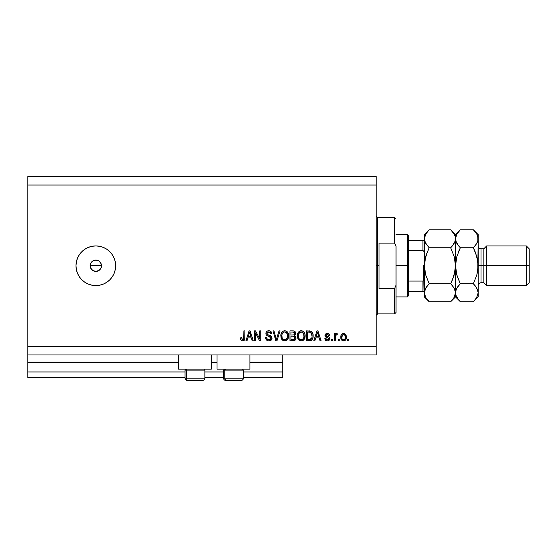 <?xml version="1.0" encoding="UTF-8"?>
<svg xmlns="http://www.w3.org/2000/svg" width="557" height="557" viewBox="0 0 557 557"><rect width="100%" height="100%" fill="white"/><g stroke="black" fill="none" stroke-linecap="round" stroke-linejoin="round"><path stroke-width="0.84" d="M282.747 377.625L243.381 377.625L282.747 377.625L282.747 371.965L243.381 371.965L282.747 371.965L282.747 362.614L249.898 362.614L282.747 362.614L282.747 377.625M223.552 377.625L204.865 377.625L223.552 377.625M185.035 377.625L27.85 377.625L185.035 377.625M223.552 371.965L204.865 371.965L223.552 371.965M185.035 371.965L27.85 371.965L27.85 377.625L27.85 371.965L185.035 371.965M217.042 362.614L211.375 362.614L217.042 362.614M178.525 362.614L27.85 362.614L27.85 371.965L27.85 362.05L178.525 362.05L27.85 362.05L27.85 362.614L178.525 362.614M282.747 362.05L282.747 362.614L282.747 362.05L249.898 362.05L282.747 362.05L282.747 354.969L282.747 362.05M217.042 362.05L211.375 362.05L217.042 362.05M27.85 354.969L27.85 362.05L27.85 354.969L376.212 354.969L27.85 354.969L27.85 346.475L376.212 346.475L376.212 185.035L27.85 185.035L27.85 354.969M178.525 369.131L178.525 354.969L178.525 369.131L211.375 369.131L211.375 354.969L211.375 369.131L178.525 369.131M249.898 369.131L249.898 354.969L249.898 369.131L217.042 369.131L249.898 369.131M217.042 354.969L217.042 369.131L217.042 354.969M99.125 270.361L95.825 271.419L92.678 270.465L90.589 267.924L90.157 265.752L90.589 263.579L90.157 265.752L91.111 268.899L93.653 270.987L95.825 271.419A5.667 5.667 0 0 1 90.157 265.752A5.667 5.667 0 0 1 95.825 260.091L92.678 261.045L90.589 263.579L91.898 261.672M95.825 285.581A19.822 19.822 0 0 1 75.996 265.752A19.822 19.822 0 0 1 95.825 245.929L99.689 246.312L103.407 247.44L106.84 249.271L109.84 251.736L112.305 254.744L114.136 258.17L115.264 261.887L115.647 265.752L115.264 269.623L114.136 273.341L112.305 276.766L109.84 279.774L106.84 282.239L103.407 284.07L99.689 285.198L95.825 285.581L91.954 285.198L88.236 284.07L84.81 282.239L81.802 279.774L79.338 276.766L77.507 273.341L76.379 269.623L75.996 265.752L76.379 261.887L77.507 258.17L79.338 254.744L81.802 251.736L84.81 249.271L88.236 247.44L91.954 246.312L95.825 245.929A19.822 19.822 0 0 1 115.647 265.752A19.822 19.822 0 0 1 95.825 285.581M96.653 260.154L98.972 261.045L101.054 263.586L101.381 266.866L100.532 268.899L98.972 270.465L99.828 269.762M99.828 261.748L98.972 261.045M90.269 264.652L91.111 262.612L92.678 261.045L94.718 260.203L96.925 260.203M27.85 176.541L376.212 176.541L376.212 354.969L376.212 346.475L27.85 346.475L27.85 185.035L376.212 185.035L376.212 176.541L27.85 176.541L27.85 185.035L27.85 176.541M255.454 340.807L255.454 332.919L255.454 340.807L254.424 340.807L254.424 330.893L255.524 330.893L259.701 338.795L259.701 330.893L260.732 330.893L260.732 340.807L259.632 340.807L255.454 332.919L259.632 340.807L260.732 340.807L260.732 330.893L259.701 330.893L259.701 338.795L255.524 330.893L254.424 330.893L254.424 340.807L255.454 340.807L254.424 340.807L254.424 330.893L255.524 330.893M268.94 340.94L268.94 340.94C270.841 340.884 271.879 339.923 272.067 338.05L271.155 340.188L268.613 340.926L266.531 340.014L265.626 337.591L266.657 337.458L267.179 338.969L268.571 339.742L270.222 339.512L271.001 338.447L270.528 336.957L267.095 335.655L266.072 334.506L265.988 332.654L267.158 331.15L269.358 330.809L271.259 331.923L271.809 333.727L270.779 333.859L270.229 332.432L268.794 331.923L267.478 332.292L266.928 333.775L267.59 334.764L271.175 336.066L272.067 338.05L270.535 335.683L267.235 334.513L266.914 333.504L268.794 331.923L270.779 333.859L271.809 333.727C271.663 331.847 270.646 330.858 268.759 330.767C266.991 330.83 266.03 331.742 265.884 333.483C266.051 335.036 266.942 335.941 268.558 336.205L271.036 338.078L269.031 339.777C267.576 339.686 266.789 338.914 266.657 337.458L265.626 337.591C265.752 339.693 266.859 340.807 268.94 340.94L268.606 340.926M276.808 338.085L279.015 330.893L280.087 330.893L276.961 340.807L275.896 340.807L272.937 330.893L273.995 330.893L276.376 339.652L279.015 330.893L280.087 330.893L279.015 330.893L276.376 339.652L273.995 330.893L272.937 330.893L275.896 340.807L276.961 340.807L275.896 340.807L272.937 330.893L273.995 330.893L276.154 338.753M284.745 340.94L282.385 340.035L281.048 337.765L281 334.165L281.953 332.104L283.409 331.018L285.644 330.879L287.287 331.833L288.373 333.706L288.658 336.331L288.136 338.614L286.758 340.327L284.745 340.94L287.663 339.422L288.672 335.864C288.742 332.982 287.44 331.283 284.752 330.767C282.009 331.297 280.7 333.037 280.819 335.982L281.821 339.38L284.954 340.933M301.219 340.94L298.865 340.035L297.529 337.765L297.473 334.165L298.434 332.104L299.882 331.018L302.117 330.879L303.767 331.833L304.846 333.706L305.139 336.331L304.616 338.614L303.238 340.327L301.219 340.94L304.136 339.422L305.145 335.864C305.222 332.982 303.913 331.283 301.226 330.767C298.489 331.297 297.173 333.037 297.299 335.982L298.301 339.38L301.434 340.933M314.844 340.807L315.708 337.848L314.844 340.807L313.772 340.807L316.94 330.893L317.943 330.893L321.111 340.807L320.038 340.807L319.175 337.848L315.708 337.848L319.175 337.848L320.038 340.807L321.111 340.807L317.943 330.893L316.94 330.893L313.772 340.807L314.844 340.807L313.772 340.807L316.94 330.893L317.943 330.893L321.111 340.807L320.038 340.807M348.793 339.394L348.793 340.807L347.763 340.807L347.763 339.394L348.793 339.394L347.763 339.394L347.763 340.807L348.793 340.807L347.763 340.807L347.763 339.394L348.793 339.394L348.793 340.807L348.793 339.394M343.739 340.933L343.578 340.94C345.556 340.55 346.482 339.276 346.343 337.131L345.779 339.686L344.233 340.863L342.325 340.612L341.107 339.129L341.03 335.481L341.803 334.179L342.931 333.546L345.326 334.172L346.343 337.131C346.426 335.056 345.507 333.838 343.578 333.469C341.622 333.845 340.696 335.091 340.807 337.201C340.703 339.31 341.622 340.557 343.578 340.94L343.411 340.933M339.262 339.394L339.262 340.807L338.231 340.807L338.231 339.394L339.262 339.394L338.231 339.394L338.231 340.807L339.262 340.807L338.231 340.807L338.231 339.394L339.262 339.394L339.262 340.807L339.262 339.394M336.623 333.483L337.458 333.859L337.076 334.889L336.379 334.757L335.453 335.599L335.272 340.807L334.242 340.807L334.242 333.601L335.272 333.601L335.272 334.75L336.261 333.504L337.458 333.859L337.076 334.889L335.606 335.23L335.272 337.069L335.453 335.599L336.379 334.757L337.076 334.889L337.458 333.859L336.491 333.469L335.272 334.75L335.272 333.601L334.242 333.601L334.242 340.807L335.272 340.807L334.242 340.807L334.242 333.601L335.272 333.601M332.313 339.394L332.313 340.807L331.283 340.807L331.283 339.394L332.313 339.394L331.283 339.394L331.283 340.807L332.313 340.807L331.283 340.807L331.283 339.394L332.313 339.394L332.313 340.807L332.313 339.394M329.73 338.391L329.055 340.327L327.537 340.933L325.754 340.466L324.842 338.621L325.873 338.489L327.084 339.888L328.609 339.262L328.47 338.134L325.796 337.076L325.023 335.982L325.344 334.304L327.258 333.469L328.888 333.991L329.612 335.53L328.581 335.662L328.191 334.792L327.077 334.506L326.123 334.966L326.089 335.725L329.103 337.041L329.737 338.614C329.619 337.305 328.867 336.567 327.481 336.393L326.005 335.384L327.293 334.499L328.581 335.662L329.612 335.53C329.417 334.179 328.637 333.497 327.258 333.469C325.873 333.49 325.107 334.172 324.975 335.523L328.707 338.788L327.37 339.909L325.873 338.489L324.842 338.621C325.03 340.09 325.852 340.863 327.3 340.94L327.063 340.926M309.581 340.8L309.358 340.807C312.052 340.404 313.306 338.733 313.131 335.794L312.728 338.433L311.433 340.285L306.434 340.807L306.434 330.893L311.433 331.387L312.672 333.051L313.131 335.794C313.292 333.685 312.519 332.118 310.806 331.081L306.434 330.893L306.434 340.807L309.358 340.807L306.434 340.807L306.434 330.893M293.316 340.8L293.01 340.807C294.925 340.793 295.927 339.819 296.011 337.897L295.579 339.617L294.75 340.459L289.96 340.807L289.96 330.893L293.553 330.921L294.973 331.506L295.732 333.699L294.646 335.467L295.704 336.463L296.011 337.897L294.646 335.467L295.753 333.385C295.6 331.735 294.695 330.907 293.031 330.893L289.96 330.893L289.96 340.807L293.01 340.807L289.96 340.807L289.96 330.893L293.031 330.893C294.695 330.907 295.6 331.735 295.753 333.385L295.732 333.699M247.002 340.807L247.865 337.848L247.002 340.807L245.929 340.807L249.097 330.893L250.1 330.893L253.268 340.807L252.196 340.807L251.332 337.848L247.865 337.848L251.332 337.848L252.196 340.807L253.268 340.807L250.1 330.893L249.097 330.893L245.929 340.807L247.002 340.807L245.929 340.807L249.097 330.893L250.1 330.893L253.268 340.807L252.196 340.807M242.943 340.926L241.111 340.236L240.52 337.848L241.55 337.716L242.379 339.728L243.674 339.192L243.869 330.893L244.899 330.893L244.829 338.76L244.203 340.32L242.664 340.94C244.349 340.606 245.101 339.498 244.899 337.626L244.899 330.893L243.869 330.893L243.736 339.032L242.706 339.777L241.55 337.716L240.52 337.848L241.111 340.236L242.441 340.933M115.264 269.623L115.647 265.752M109.84 251.736L109.061 250.998M81.802 251.736L81.35 252.203M79.338 276.766L79.853 277.497M101.054 263.586L101.485 265.752L101.054 267.924L101.485 265.752L100.532 262.605M94.718 260.203L95.825 260.091A5.667 5.667 0 0 1 101.485 265.752A5.667 5.667 0 0 1 95.825 271.419L96.925 271.308M95.825 271.419L94.718 271.308M92.678 270.465L91.814 269.762M91.111 268.899L90.589 267.924M90.269 266.859L90.157 265.752L101.485 265.752L90.157 265.752M92.678 261.045L93.653 260.523M97.99 260.523L95.825 260.091M100.532 268.906L101.054 267.924M97.99 270.987L98.972 270.465M342.325 340.612L341.406 339.728M341.399 339.714L341.81 340.223M340.926 338.496L340.814 337.528M341.037 335.474L341.392 334.687M341.81 334.172L342.318 333.789M342.743 333.601L343.251 333.49M345.075 333.956L344.205 333.546M346.036 335.23L346.217 335.843M346.224 335.871L346.315 336.491M345.772 339.7L345.382 340.202M344.47 340.787L343.906 340.919M342.771 334.743L341.838 337.201C341.72 335.774 342.29 334.868 343.551 334.499C344.846 334.848 345.437 335.746 345.312 337.201L345.103 335.732M345.055 338.795L345.312 337.201C345.437 338.628 344.867 339.533 343.599 339.909L344.24 339.749M343.377 339.888L343.599 339.909C342.304 339.561 341.713 338.656 341.838 337.201L341.956 338.357M344.003 334.569L343.049 334.597M345.145 335.864L344.769 335.119M344.978 335.446L343.996 334.569M344.665 335.001L344.205 334.653M344.247 339.742L345.152 338.524M342.423 339.338L343.822 339.888M335.878 333.72L336.261 333.504M337.076 334.889L336.115 334.806M336.094 334.813L335.453 335.599L335.878 334.931M335.272 340.807L335.272 337.069M335.314 336.331L335.377 335.962M326.158 340.717L325.761 340.473M324.933 339.081L325.344 340.028M324.884 338.851L325.922 338.774M326.033 339.109L326.318 339.533M327.084 339.888L327.857 339.854M328.686 339.032L328.365 338.057M328.47 338.134L327.502 337.737L328.707 338.788L327.495 337.737M325.796 337.082L326.625 337.458M325.184 336.407L325.023 335.982M325.135 334.666L325.643 333.984M328.129 333.587L328.526 333.747M328.895 333.991L329.528 335.098M329.612 335.53L328.581 335.662L328.352 334.973M327.537 334.513L326.855 334.534M326.033 335.161L326.332 335.982L327.481 336.393L326.012 335.467M327.899 336.519L328.303 336.658M327.3 340.94C328.811 340.884 329.626 340.104 329.737 338.614L329.73 338.851M329.479 339.763L328.748 340.564M328.665 340.612L327.781 340.905M327.147 336.289L326.444 336.045M317.351 332.404L316.982 333.803L317.441 331.93L318.834 336.686L316.049 336.686L316.982 333.803L316.049 336.686L318.834 336.686L317.351 332.418M317.908 333.629L317.796 333.274M310.026 330.928L309.455 330.9M311.44 331.394L311.955 331.854M312.108 332.042L312.359 332.411M313.034 334.395L313.104 335.077M313.125 335.446L313.111 335.098M311.412 340.299L310.702 340.626M310.681 340.633L310.179 340.745M311.836 333.789L311.983 334.346M312.094 335.53L312.024 336.936M311.328 338.886L311.704 338.203L309.232 339.652L310.541 339.457M307.464 339.652L307.464 332.056L310.611 332.25L307.464 332.056L307.464 339.652L309.232 339.652L307.464 339.652M311.551 333.163L310.611 332.25L312.094 336.094M310.193 339.561L311.238 338.99M298.058 339.004L298.301 339.38M297.675 338.203L297.535 337.779M297.299 335.982L297.306 335.523M297.341 335.042L298.162 332.473M299.471 331.22L299.889 331.018M300.32 330.872L301.003 330.774M302.124 330.879L302.535 331.011M303.802 331.868L302.117 330.879M303.377 331.492L303.767 331.833M304.261 332.452L304.498 332.863M304.846 333.706L304.616 333.107M305.041 334.513L305.104 334.959M305.027 337.264L304.937 337.702M304.867 337.96L304.616 338.6M300.731 340.905L298.865 340.035M301.65 340.912L302.068 340.842M301.434 331.937L299.332 332.71L300.536 332.007M303.509 333.239L302.012 332.042L303.015 332.633M299.374 332.675L298.322 335.996C298.169 333.713 299.137 332.355 301.24 331.923L303.69 333.594L304.122 335.829C304.233 338.05 303.266 339.366 301.212 339.777L302.528 339.429L304.004 337.166M303.767 337.953L302.528 339.429M300.557 339.7L301.212 339.777C299.22 339.394 298.26 338.134 298.322 335.996L298.663 337.953L298.329 335.648L298.761 333.539M298.524 334.2L298.649 333.817L298.524 334.2M303.941 334.346L303.28 332.919M303.997 337.201L303.6 333.413M304.052 334.903L303.962 334.409M298.656 337.946L299.367 339.004M299.401 339.039L298.977 338.538M295.683 334.005L294.897 335.286M295.558 336.219L295.941 337.159M295.969 338.503L295.83 339.067M295.572 339.624L295.224 340.09M295.21 340.104L294.75 340.459M294.764 338.886L294.653 336.797L292.885 336.177C294.173 336.087 294.869 336.665 294.98 337.904C294.869 336.665 294.173 336.087 292.885 336.177L290.991 336.177L292.885 336.177M294.932 338.405L294.249 339.422M293.595 332.104L290.991 332.056L290.991 335.015L293.817 334.924L294.723 333.552L293.817 334.924L290.991 335.015L290.991 332.056L292.676 332.056C293.901 331.895 294.583 332.397 294.723 333.552L294.395 332.515L293.121 332.063M292.808 335.015L294.068 334.82M293.817 334.924L294.681 333.991L294.59 332.828M290.991 339.652L290.991 336.177L290.991 339.652L294.026 339.526L290.991 339.652M294.681 333.991L294.723 333.552M293.045 332.063L292.676 332.056M281.194 338.196L281.055 337.772M280.819 335.982L280.86 335.07M280.86 335.049L281 334.158M281.264 333.281L281.682 332.473M282.991 331.22L283.402 331.018M283.84 330.872L284.293 330.795L283.84 330.879M285.644 330.879L286.061 331.011M286.472 331.213L287.321 331.868M286.897 331.492L287.287 331.833M287.781 332.452L288.018 332.856M288.561 334.52L288.623 334.973M288.623 336.804L288.658 336.331M288.554 337.264L288.456 337.702M288.387 337.96L288.039 338.809M287.071 340.076L286.423 340.529M286.395 340.55L285.247 340.905M284.244 340.905L283.088 340.543M283.067 340.529L282.385 340.028M288.47 334.082L287.767 332.432M284.954 331.937L283.409 332.278M287.029 333.239L285.532 332.042L286.535 332.633M282.023 334.291L281.849 335.996C281.689 333.713 282.657 332.355 284.759 331.923L287.21 333.594L287.642 335.829C287.753 338.05 286.785 339.366 284.738 339.777L286.047 339.429L287.523 337.166M287.294 337.953L286.047 339.429M284.077 339.7L284.738 339.777C282.747 339.394 281.779 338.134 281.849 335.996L282.183 337.953L281.87 335.293M282.288 333.539L281.912 334.945M282.893 332.675L282.051 334.179M287.468 334.346L286.806 332.919M287.516 337.201L287.127 333.413M287.579 334.903L287.482 334.409M282.183 337.946L282.886 339.004M282.921 339.039L282.503 338.538M276.961 340.807L280.087 330.893L276.961 340.807M267.618 340.717L267.172 340.515M266.531 340.014L266.128 339.492M265.626 337.591L266.657 337.458L266.719 337.918M266.935 338.6L267.381 339.185M269.971 339.631L270.493 339.317M271.001 338.433L271.022 337.869M270.528 336.95L268.3 336.136M266.079 332.39L266.636 331.554M269.059 330.781L269.922 330.942M271.746 333.135L271.28 331.951L269.936 330.949L270.542 331.234M271.266 331.93L271.586 332.55M271.809 333.727L270.758 333.664M268.453 331.944L270.194 332.397M266.921 333.33L267.402 334.653M267.806 334.861L268.244 335.015M269.261 335.286L270.291 335.586M271.182 336.073L271.67 336.609M271.447 336.324L271.844 336.922M272.011 338.649L271.837 339.213M271.83 339.22L271.551 339.735M271.538 339.756L271.238 340.111M271.141 340.202L270.486 340.633M268.815 335.175L267.987 334.931M267.659 330.928L267.158 331.15M268.558 336.205L269.372 336.442M269.776 336.574L270.173 336.734M259.701 330.893L260.732 330.893L260.732 340.807L259.632 340.807M249.278 333.344L249.599 331.93L250.991 336.686L248.206 336.686L249.139 333.803L248.206 336.686L250.991 336.686L249.863 332.954M250.058 333.629L249.954 333.274M249.599 331.93L249.404 332.877M240.944 339.972L240.638 339.102M240.52 337.848L241.571 338.05M242.546 339.77L242.915 339.763M242.706 339.777L243.827 338.565M243.597 339.317L243.869 337.702M243.869 330.893L244.899 330.893L244.885 338.196M244.523 339.854L244.802 338.928M244.746 339.206L244.614 339.645M244.203 340.32L243.472 340.807M242.218 340.905L241.418 340.557M343.773 334.513L343.328 334.52M341.852 336.755L341.852 337.653M342.757 339.645L343.154 339.84M345.249 338.085L345.312 337.424M317.567 332.438L317.441 331.93M311.064 339.157L311.892 337.619M311.962 337.319L312.052 336.707M311.746 333.552L311.377 332.891M311.036 332.522L310.444 332.188M310.27 332.146L309.205 332.056M301.24 331.923L300.884 331.944M299.332 332.71L298.9 333.267M300.884 339.756L301.56 339.756M304.087 336.519L304.066 334.973M294.145 339.471L294.764 338.879M284.759 331.923L284.404 331.944M282.859 332.71L282.427 333.267M284.404 339.756L285.08 339.756M287.614 336.519L287.586 334.973M204.767 378.196L186.303 378.196L186.303 370.092L187.145 369.131L186.303 370.092L204.865 370.092L186.303 370.092L186.303 378.196A2.263 1.977 90 0 0 188.28 380.459L202.525 380.459M186.003 369.131L185.035 370.092L186.303 370.092L185.035 370.092L185.035 378.196C185.175 379.568 185.927 380.32 187.305 380.459C185.927 380.32 185.175 379.568 185.035 378.196L204.865 378.196C204.725 379.568 203.973 380.32 202.595 380.459C203.973 380.32 204.725 379.568 204.865 378.196L204.865 370.092L203.897 369.131M187.354 380.459L202.574 380.459M202.219 380.459L201.62 380.459M188.28 380.459A2.263 1.977 -90 0 1 186.303 378.196M243.284 378.196L224.819 378.196L224.819 370.092L225.662 369.131L224.819 370.092L243.381 370.092L224.819 370.092L224.819 378.196A2.263 1.977 90 0 0 226.796 380.459L241.042 380.459M224.52 369.131L223.552 370.092L224.819 370.092L223.552 370.092L223.552 378.196L243.381 378.196C243.242 379.568 242.49 380.32 241.118 380.459C242.49 380.32 243.242 379.568 243.381 378.196L243.381 370.092L242.42 369.131M225.877 380.459L241.09 380.459M240.742 380.459L240.137 380.459M226.796 380.459A2.263 1.977 -90 0 1 224.819 378.196M376.212 216.193L377.625 217.606L377.625 265.752L379.045 265.752L379.045 243.096L394.621 243.096L396.034 246.285L396.034 285.226L394.621 288.415L394.621 313.904L394.621 288.415L379.045 288.415L379.045 265.752L377.625 265.752L377.625 217.606L377.625 265.752L376.212 265.752L377.625 265.752L377.625 313.904L376.212 315.318M394.621 243.096L394.621 217.606L394.621 243.096L396.034 246.285L396.034 312.484L396.034 285.226L394.621 288.415L379.045 288.415L379.045 243.096L394.621 243.096M377.625 265.752L377.625 313.904L377.625 265.752M423.202 281.027L422.944 291.248L408.782 291.248L408.782 265.752L407.362 265.752L407.362 296.909L407.362 265.752L396.034 265.752L407.362 265.752L407.362 234.601L407.362 265.752L408.782 265.752L408.782 295.495L408.782 291.248L424.357 291.248M408.782 250.434L408.782 265.752L408.782 236.015L408.782 250.434L422.944 250.434L424.107 251.667L424.357 253.407L424.107 251.667L422.944 250.434L422.944 240.262L408.782 240.262L424.343 240.262L422.944 240.262L422.944 250.434L408.782 250.434M423.369 291.248L422.944 291.248L422.944 281.069L424.107 279.851L424.357 278.103L423.793 280.519M422.944 281.069L408.782 281.069L422.944 281.069M423.508 280.839L423.508 265.752L423.508 280.839M478.171 238.904L478.171 234.601L477.822 241.104L476.827 243.395L473.353 247.768L476.827 256.505L478.171 265.752L481.004 265.752L481.004 248.763L481.004 265.752L486.665 265.752L486.665 245.929L486.665 265.752L526.316 265.752L526.316 285.581L526.316 265.752L529.15 265.752L529.15 248.763L529.15 282.747L529.15 265.752L486.665 265.752L486.665 285.581L486.665 265.752L483.838 265.752L483.838 282.747L483.838 265.752L478.171 265.752L478.171 296.909L478.171 238.772L477.815 270.451L476.827 275.012L473.353 283.743L476.813 288.087L478.171 292.738L476.827 297.354L473.777 301.295M478.171 285.581C478.338 283.861 479.285 282.921 481.004 282.747L481.004 265.752L481.004 282.747L483.838 282.747L486.665 285.581L526.316 285.581L529.15 282.747M452.632 279.454L455.166 270.43L452.625 279.468L454.164 275.026L450.697 283.743L429.175 283.743L425.708 275.026L424.357 265.752L424.357 292.738L425.701 288.115L429.175 283.743L450.697 283.743L454.157 288.087L455.515 292.738L454.171 297.354L450.697 301.727L429.175 301.727L425.715 297.382L424.357 292.738L424.713 295.099L424.357 292.738L424.357 296.909L429.175 301.727L450.697 301.727L451.128 301.288M452.757 286.04L455.16 290.371L455.515 296.909L455.515 292.738L454.171 297.354L451.309 301.093M454.714 242.316L455.16 241.118L452.639 245.623L454.157 243.423L450.697 247.768L429.175 247.768L450.697 247.768L452.632 245.623L450.697 247.768L454.164 256.485L455.16 261.066L455.515 292.738L455.166 261.08L455.515 265.752L454.164 275.012M425.562 274.49L429.175 283.743L426.753 286.507M425.151 289.194L427.233 285.887M425.444 242.922L424.357 238.772L424.706 270.43L424.357 265.752L425.708 256.498L424.706 261.08L427.247 252.036L425.708 256.485L429.175 247.768L425.715 243.423L424.713 241.139L424.357 238.772L424.713 241.118L424.357 238.772L425.701 234.156L429.175 229.783L450.697 229.783L429.175 229.783L428.723 230.243M452.632 245.623L450.697 247.768L454.164 256.485L455.515 265.752L455.515 238.772L455.16 236.412L455.515 238.772L455.166 241.104L453.12 245.003M451.121 230.215L454.157 234.128L455.16 236.412L455.515 238.772L454.672 242.42M455.515 238.904L455.515 234.601L455.515 238.772L455.166 236.447M455.515 238.647L456.851 234.156L460.333 229.783L455.515 234.601L450.697 229.783L454.157 234.128L455.16 236.412M454.637 235.061L454.129 234.086M454.164 256.498L454.31 257.021M454.589 273.39L455.863 261.059L455.515 265.752L456.858 256.498L460.333 247.768L458.759 251.165M452.625 279.468L451.003 283.123M450.697 283.743L452.632 285.887M425.708 256.485L429.175 247.768L425.221 242.462M425.708 275.026L424.357 265.752L425.276 258.121M429.175 229.783L424.357 234.601L424.357 238.772L424.706 236.447L427.233 231.928M424.357 238.647L424.357 292.738L425.2 289.09M428.57 230.41L427.24 231.921M429.175 247.768L428.869 248.387M428.751 301.295L425.715 297.382L424.713 295.099M425.228 296.449L425.743 297.424M424.357 292.738L424.357 296.909M424.357 234.601L424.357 238.772M458.334 299.52L455.87 295.099L455.515 292.738L455.87 295.099L455.856 290.406L456.851 288.115L460.333 283.743L456.858 275.005L455.863 270.444L455.515 238.772L455.863 241.118L455.856 236.447L456.851 234.156L459.88 230.243M459.908 301.295L458.446 299.645M456.385 296.449L456.893 297.424M458.39 252.056L460.333 247.768L456.858 256.498L455.515 265.752L456.858 275.012L455.863 270.444L456.858 275.012L459.664 282.371M456.357 289.09L456.865 288.101M457.91 286.507L456.858 288.101M458.39 279.454L456.858 275.005L460.333 283.743L473.353 283.743L460.333 283.743L458.39 285.887M456.371 242.462L455.515 238.772L455.87 241.139L458.39 245.623L456.872 243.423M459.72 230.41L458.397 231.921M475.413 286.04L473.353 283.743L476.827 275.012L478.171 265.752L477.822 270.444L477.822 261.066L475.295 252.056L477.815 261.059L476.827 256.498L473.353 247.768L460.333 247.768L458.39 245.623L460.333 247.768L473.353 247.768L476.82 243.409L473.353 247.768L475.288 245.623M473.972 301.093L475.288 299.589L473.353 301.727L460.333 301.727L473.353 301.727L478.171 296.909M477.822 290.406L478.171 292.738L477.822 290.406M475.775 245.003L477.822 241.104L477.822 236.447M475.295 252.056L474.014 249.139M473.819 230.257L476.813 234.128L478.171 238.772M477.293 235.061L476.757 234.031M456.294 242.288L456.858 243.409M478.171 234.601L473.353 229.783L460.333 229.783L473.353 229.783L476.813 234.128L477.815 236.412M456.308 289.194L455.515 292.738M475.288 285.887L477.815 290.371L478.171 292.738L477.822 295.064L475.295 299.582M450.697 301.727L455.515 296.909L460.333 301.727L456.872 297.382L455.87 295.099M483.838 265.752L483.838 248.763L483.838 265.752M526.316 265.752L526.316 245.929L526.316 265.752M223.552 378.196C223.691 379.568 224.45 380.32 225.822 380.459C224.45 380.32 223.691 379.568 223.552 378.196M396.034 312.484L394.621 313.904L377.625 313.904M377.625 217.606L394.621 217.606L396.034 219.026M408.782 295.495L407.362 296.909L396.034 296.909M396.034 234.601L407.362 234.601L408.782 236.015M529.15 248.763L526.316 245.929L486.665 245.929L483.838 248.763L481.004 248.763C479.285 248.589 478.338 247.649 478.171 245.929"/></g></svg>
